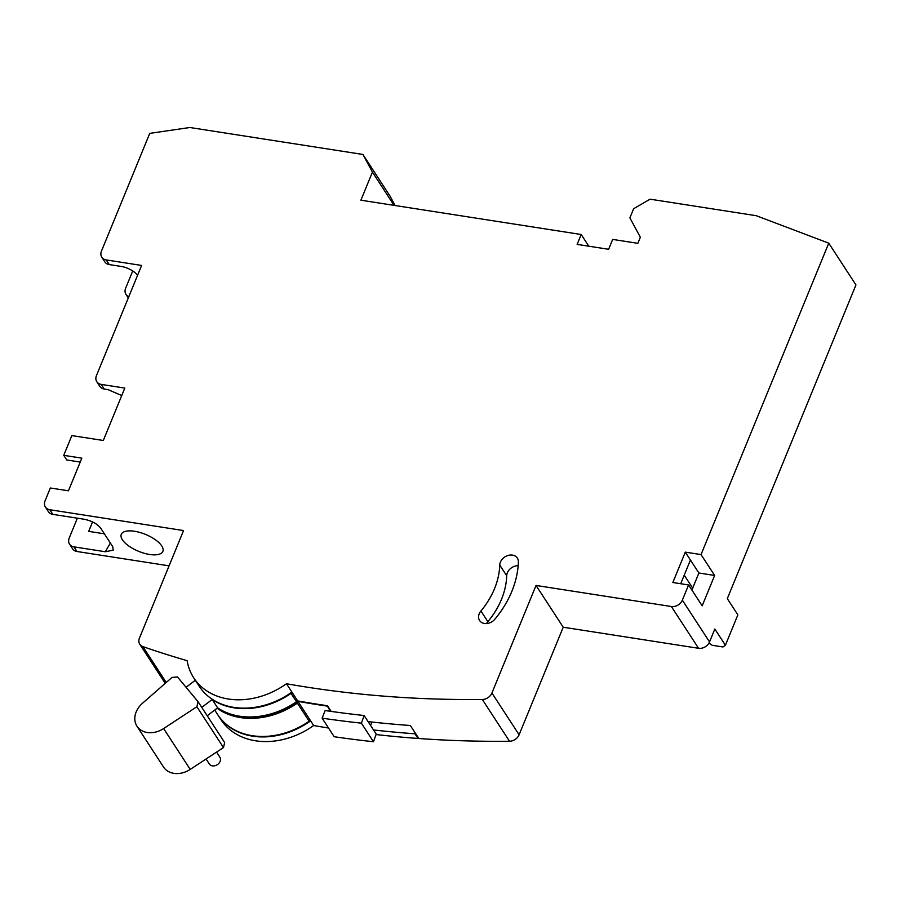 <?xml version="1.0" encoding="UTF-8"?>
<svg xmlns="http://www.w3.org/2000/svg" width="901" height="901" viewBox="0 0 901 901"><rect width="100%" height="100%" fill="white"/><g stroke="black" fill="none" stroke-linecap="round" stroke-linejoin="round"><path stroke-width="1.35" d="M216.578 752.098L219.855 757.122A6.284 4.956 146.9 0 1 220.092 761.413A6.284 4.956 146.9 0 1 214.866 765.749A6.284 4.956 146.9 0 1 209.314 763.98L206.07 759.002M500.404 562.123A9.888 7.782 -33.1 0 0 499.751 565.062A79.367 62.507 146.9 0 1 480.92 610.991A9.888 7.782 -33.1 0 0 479.219 613.772A9.888 7.782 -33.1 0 0 479.591 620.507A9.888 7.782 -33.1 0 0 494.84 619.246A99.133 78.072 -33.1 0 0 518.368 561.875A9.888 7.782 -33.1 0 0 517.343 558.079A9.888 7.782 -33.1 0 0 508.615 555.309A9.888 7.782 -33.1 0 0 500.404 562.123M518.154 565.682A9.888 7.782 -33.1 0 0 507.353 572.799A9.888 7.782 -33.1 0 0 506.7 575.739A79.367 62.507 146.9 0 1 487.869 621.667A9.888 7.782 -33.1 0 0 486.585 623.56M161.741 545.927A22.457 9.134 -157.7 0 0 139.959 532.48A22.457 9.134 -157.7 0 0 121.297 534.338A22.457 9.134 -157.7 0 0 122.401 539.8A22.457 9.134 -157.7 0 0 144.194 553.259A22.457 9.134 -157.7 0 0 162.856 551.389A22.457 9.134 -157.7 0 0 161.741 545.927M198.085 701.721L224.664 742.57L223.471 747.571L196.88 706.733L198.085 701.721L177.486 676.978L172.035 677.406L142.538 703.219A20.96 16.511 -33.1 0 0 136.186 711.925A20.96 16.511 -33.1 0 0 136.963 726.217A20.96 16.511 -33.1 0 0 163.633 728.56L190.212 769.409A20.96 16.511 146.9 0 1 163.554 767.066L136.963 726.217M212.197 699.491A70.593 55.592 -33.1 0 0 291.034 693.387L296.463 701.733A70.593 55.592 146.9 0 1 217.625 707.837L212.197 699.491L201.779 707.398M217.276 708.107A70.593 55.592 -33.1 0 0 298.254 701.834L313.661 725.508A70.593 55.592 146.9 0 1 220.936 719.629L217.918 714.989A70.593 55.592 146.9 0 1 217.76 714.752M310.631 720.868A70.593 55.592 146.9 0 1 217.918 714.989M217.445 707.972A70.593 55.592 146.9 0 0 297.949 701.372L298.254 701.834M373.532 729.956A1136.093 894.67 -33.1 0 0 414.978 733.808L417.996 738.448L418.301 737.716M417.996 738.448A1136.093 894.67 146.9 0 1 376.055 734.54M328.527 728.031A1136.093 894.67 146.9 0 1 313.661 725.508M169.084 565.839L76.99 551.502A8.987 7.073 146.9 0 1 72.576 548.799L69.557 544.159A8.987 7.073 -33.1 0 0 73.972 546.862L105.304 551.739L110.373 543.033M395.122 205.529L390.11 196.227L362.923 154.454L189.829 127.503L149.746 133.382L101.464 251.109A8.987 7.073 -33.1 0 0 101.802 257.236A8.987 7.073 -33.1 0 0 106.217 259.927L141.615 265.446L96.452 375.582A8.987 7.073 -33.1 0 0 96.79 381.709A8.987 7.073 -33.1 0 0 101.205 384.4L124.811 388.072L103.311 440.488L71.843 435.588L63.746 455.332L81.833 458.147L68.442 490.808L50.343 487.993L45.05 500.911A8.987 7.073 -33.1 0 0 45.388 507.038A8.987 7.073 -33.1 0 0 49.803 509.729L52.821 514.37A8.987 7.073 146.9 0 1 48.406 511.678L45.388 507.038M714.639 575.469L698.894 573.013L685.301 552.133L672.844 582.508L688.578 584.963L702.172 605.844L714.639 575.469L701.046 554.577L828.762 243.169L855.95 284.93L727.298 598.636L737.863 614.876L725.406 645.251L722.985 646.963L712.15 645.274L708.986 643.044M725.406 645.251L714.831 629.011L709.538 641.929A8.987 7.073 146.9 0 1 698.557 648.292L563.226 627.22L519.111 734.777A8.987 7.073 146.9 0 1 509.515 741.253A1136.093 894.67 146.9 0 1 418.819 738.505L410.36 725.508A1136.093 894.67 146.9 0 1 368.092 721.611M330.397 711.306L327.153 705.674M297.949 701.372A1136.093 894.67 -33.1 0 0 326.984 706.08M509.515 741.253L482.328 699.48A1136.093 894.67 146.9 0 1 286.462 683.735L297.645 700.91A1136.093 894.67 -33.1 0 0 327.48 705.731L331.185 711.418M414.978 733.808L415.282 733.076M286.462 683.735A70.593 55.592 146.9 0 1 193.749 677.856L199.189 686.213A70.593 55.592 -33.1 0 0 291.901 692.092M193.749 677.856A70.593 55.592 146.9 0 1 187.115 660.67A1136.093 894.67 146.9 0 1 142.899 646.614L166.234 682.474M105.304 551.739L113.233 550.162L112.715 546.637L100.63 528.065C97.139 523.751 91.643 520.812 84.165 519.246L52.821 514.37M63.746 455.332L66.764 459.972L80.234 462.067M690.436 560.017L680.717 583.735M77.362 518.188L69.219 538.032A8.987 7.073 -33.1 0 0 69.557 544.159M165.232 683.352L139.779 644.249A8.987 7.073 -33.1 0 1 139.441 638.122L183.556 530.554L49.803 509.729M132.729 270.942L125.633 288.241A8.987 7.073 -33.1 0 0 125.971 294.368A8.987 7.073 -33.1 0 0 128.82 296.643M588.803 246.198L581.201 234.508L577.147 244.385L608.625 249.284L612.669 239.407L637.852 243.326L640.341 237.256L629.889 217.851L633.617 208.739L650.094 199.177L756.311 215.722L828.762 243.169M688.578 584.963L682.35 600.156L709.538 641.929M698.557 648.292L671.369 606.519L536.039 585.447L491.923 693.015L519.111 734.777M563.226 627.22L536.039 585.447M139.779 644.249A8.987 7.073 -33.1 0 0 142.899 646.614M482.328 699.48A8.987 7.073 -33.1 0 0 491.923 693.015M671.369 606.519A8.987 7.073 -33.1 0 0 682.35 600.156M701.046 554.577L685.301 552.133M581.201 234.508L360.896 200.202L372.428 172.102L362.923 154.454M372.428 172.102L394.075 205.372M101.205 384.4L104.223 389.041L108.064 389.637L121.736 395.562M137.515 275.436L137.369 275.21A13.481 5.474 22.3 0 0 121.038 266.414L109.235 264.567A8.987 7.073 146.9 0 1 104.82 261.876L101.802 257.236M104.37 533.809L88.692 531.376L92.566 521.916M104.223 389.041A8.987 7.073 146.9 0 1 99.808 386.349L96.79 381.709M698.894 573.013L691.9 590.065M684.231 575.165L692.689 588.15M370.57 725.406L371.944 722.039M373.476 741.726L376.213 734.078L364.128 715.518A1141.387 898.838 -33.1 0 1 325.148 710.551L322.108 718.165L334.192 736.725A1150.374 905.91 -33.1 0 0 373.476 741.726L361.391 723.165L364.128 715.518M186.068 687.294L195.314 680.266M291.034 693.387L291.417 692.441M207.207 715.754L217.625 707.837M296.463 701.733L297.127 700.122M217.107 708.231A70.593 55.592 -33.1 0 0 297.375 703.129L309.156 721.228A70.593 55.592 146.9 0 1 217.614 714.527L214.708 710.056M309.156 721.228L309.82 719.617M297.375 703.129L297.758 702.183M196.88 706.733L163.633 728.56M223.471 747.571L190.212 769.409M322.108 718.165A1150.374 905.91 -33.1 0 0 361.391 723.165M506.7 575.739L499.751 565.062M73.972 546.862L76.99 551.502M106.217 259.927L109.235 264.567M487.869 621.667L480.92 610.991M125.971 294.368L128.291 297.938"/></g></svg>
